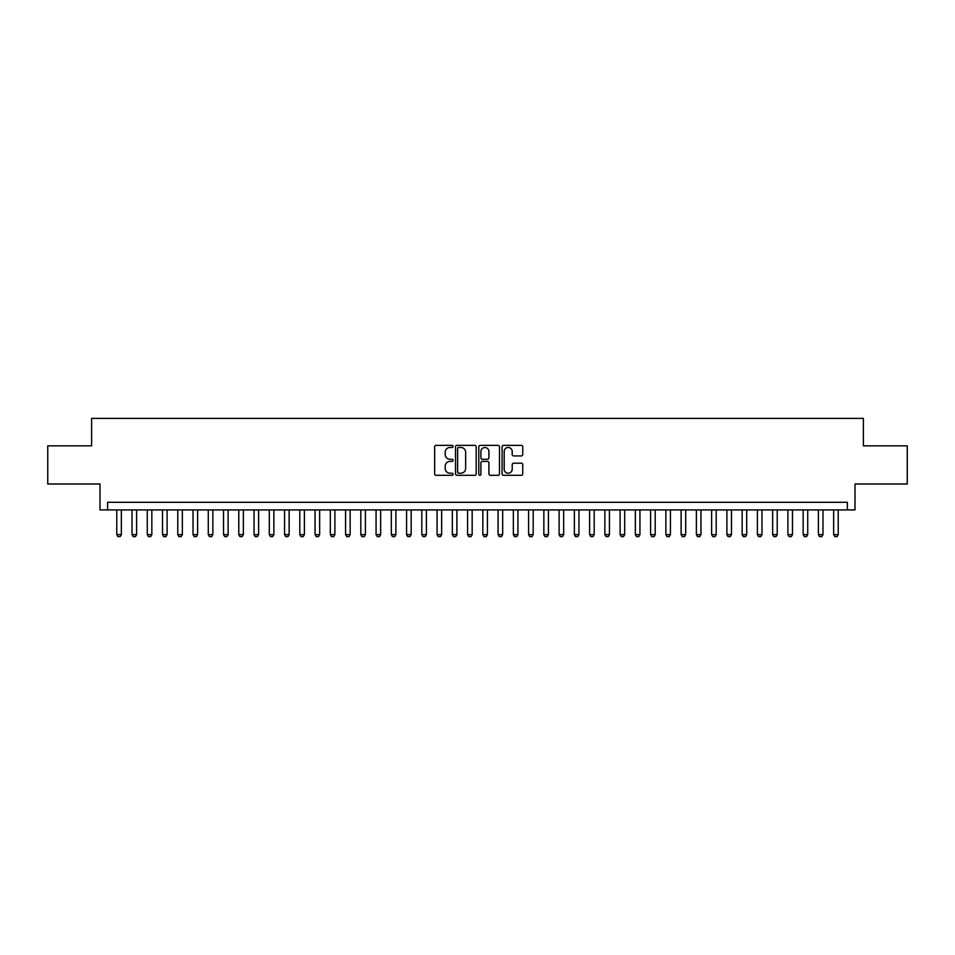 <?xml version="1.0" encoding="UTF-8"?>
<svg xmlns="http://www.w3.org/2000/svg" width="955" height="955" viewBox="0 0 955 955"><rect width="100%" height="100%" fill="white"/><g stroke="black" fill="none" stroke-linecap="round" stroke-linejoin="round"><path stroke-width="1.43" d="M453.1 446.415A1.05 1.05 0 0 0 452.049 445.364L436.137 445.364A1.492 1.492 0 0 0 434.644 446.868L434.644 473.811A1.492 1.492 0 0 0 436.137 475.315L452.049 475.315A1.05 1.05 0 0 0 453.1 474.265A1.05 1.05 0 0 0 452.049 473.214L449.984 473.214A4.787 4.787 0 0 1 445.197 468.428L445.197 466.183A4.787 4.787 0 0 1 449.984 461.384L452.049 461.384A1.05 1.05 0 0 0 453.1 460.346A1.05 1.05 0 0 0 452.049 459.295L449.984 459.295A4.787 4.787 0 0 1 445.197 454.496L445.197 452.252A4.787 4.787 0 0 1 449.984 447.465L452.049 447.465A1.05 1.05 0 0 0 453.1 446.415M521.251 455.929A1.492 1.492 0 0 0 522.755 454.425L522.755 446.868A1.492 1.492 0 0 0 521.251 445.364L503.583 445.364A1.492 1.492 0 0 0 502.091 446.868L502.091 473.811A1.492 1.492 0 0 0 503.583 475.315L521.251 475.315A1.492 1.492 0 0 0 522.755 473.811L522.755 464.679A1.492 1.492 0 0 0 521.251 463.187L513.695 463.187A1.492 1.492 0 0 0 512.202 464.679L512.202 469.215A3.999 3.999 0 0 1 508.191 473.214A3.999 3.999 0 0 1 504.192 469.215L504.192 451.464A3.999 3.999 0 0 1 508.191 447.465A3.999 3.999 0 0 1 512.202 451.464L512.202 454.425A1.492 1.492 0 0 0 513.695 455.929L521.251 455.929M847.383 509.91L855.012 509.91L855.012 483.982L907.25 483.982L907.25 445.854L863.404 445.854L863.404 418.397L91.596 418.397L91.596 445.854L47.75 445.854L47.75 483.982L99.989 483.982L99.989 509.91L847.383 509.91L847.383 502.282L107.617 502.282L107.617 509.91M476.187 446.868A1.492 1.492 0 0 0 474.695 445.364L457.027 445.364A1.492 1.492 0 0 0 455.523 446.868L455.523 473.811A1.492 1.492 0 0 0 457.027 475.315L474.695 475.315A1.492 1.492 0 0 0 476.187 473.811L476.187 446.868M480.305 445.364L497.973 445.364A1.492 1.492 0 0 1 499.477 446.868L499.477 473.811A1.492 1.492 0 0 1 497.973 475.315L490.416 475.315A1.492 1.492 0 0 1 488.912 473.811L488.912 462.889A1.492 1.492 0 0 0 487.42 461.384L482.406 461.384A1.492 1.492 0 0 0 480.902 462.889L480.902 474.265A1.05 1.05 0 0 1 479.864 475.315A1.05 1.05 0 0 1 478.813 474.265L478.813 446.868A1.492 1.492 0 0 1 480.305 445.364M458.675 447.465A1.05 1.05 0 0 0 457.624 448.516L457.624 472.164A1.05 1.05 0 0 0 458.675 473.214L460.847 473.214A4.787 4.787 0 0 0 465.634 468.428L465.634 452.252A4.787 4.787 0 0 0 460.847 447.465L458.675 447.465M488.912 451.548A3.999 3.999 0 0 0 484.913 447.537A3.999 3.999 0 0 0 480.902 451.548L480.902 457.791A1.492 1.492 0 0 0 482.406 459.295L487.42 459.295A1.492 1.492 0 0 0 488.912 457.791L488.912 451.548M116.773 509.91L116.773 534.621L121.345 534.621L121.345 509.91M121.345 534.621L120.199 536.603L117.919 536.603L116.773 534.621M132.017 509.91L132.017 534.621L136.601 534.621L136.601 509.91M136.601 534.621L135.455 536.603L133.163 536.603L132.017 534.621M147.273 509.91L147.273 534.621L151.845 534.621L151.845 509.91M151.845 534.621L150.711 536.603L148.419 536.603L147.273 534.621M162.529 509.91L162.529 534.621L167.101 534.621L167.101 509.91M167.101 534.621L165.955 536.603L163.675 536.603L162.529 534.621M177.785 509.91L177.785 534.621L182.357 534.621L182.357 509.91M182.357 534.621L181.211 536.603L178.919 536.603L177.785 534.621M193.029 509.91L193.029 534.621L197.613 534.621L197.613 509.91M197.613 534.621L196.467 536.603L194.175 536.603L193.029 534.621M208.286 509.91L208.286 534.621L212.858 534.621L212.858 509.91M212.858 534.621L211.724 536.603L209.431 536.603L208.286 534.621M223.542 509.91L223.542 534.621L228.114 534.621L228.114 509.91M228.114 534.621L226.968 536.603L224.688 536.603L223.542 534.621M238.798 509.91L238.798 534.621L243.37 534.621L243.37 509.91M243.37 534.621L242.224 536.603L239.932 536.603L238.798 534.621M254.042 509.91L254.042 534.621L258.626 534.621L258.626 509.91M258.626 534.621L257.48 536.603L255.188 536.603L254.042 534.621M269.298 509.91L269.298 534.621L273.87 534.621L273.87 509.91M273.87 534.621L272.724 536.603L270.444 536.603L269.298 534.621M284.554 509.91L284.554 534.621L289.126 534.621L289.126 509.91M289.126 534.621L287.98 536.603L285.7 536.603L284.554 534.621M299.798 509.91L299.798 534.621L304.382 534.621L304.382 509.91M304.382 534.621L303.236 536.603L300.944 536.603L299.798 534.621M315.055 509.91L315.055 534.621L319.639 534.621L319.639 509.91M319.639 534.621L318.493 536.603L316.201 536.603L315.055 534.621M330.311 509.91L330.311 534.621L334.883 534.621L334.883 509.91M334.883 534.621L333.737 536.603L331.457 536.603L330.311 534.621M345.567 509.91L345.567 534.621L350.139 534.621L350.139 509.91M350.139 534.621L348.993 536.603L346.701 536.603L345.567 534.621M360.811 509.91L360.811 534.621L365.395 534.621L365.395 509.91M365.395 534.621L364.249 536.603L361.957 536.603L360.811 534.621M376.067 509.91L376.067 534.621L380.639 534.621L380.639 509.91M380.639 534.621L379.505 536.603L377.213 536.603L376.067 534.621M391.323 509.91L391.323 534.621L395.895 534.621L395.895 509.91M395.895 534.621L394.749 536.603L392.469 536.603L391.323 534.621M406.579 509.91L406.579 534.621L411.151 534.621L411.151 509.91M411.151 534.621L410.005 536.603L407.713 536.603L406.579 534.621M421.824 509.91L421.824 534.621L426.408 534.621L426.408 509.91M426.408 534.621L425.262 536.603L422.97 536.603L421.824 534.621M437.08 509.91L437.08 534.621L441.652 534.621L441.652 509.91M441.652 534.621L440.518 536.603L438.226 536.603L437.08 534.621M452.336 509.91L452.336 534.621L456.908 534.621L456.908 509.91M456.908 534.621L455.762 536.603L453.482 536.603L452.336 534.621M467.58 509.91L467.58 534.621L472.164 534.621L472.164 509.91M472.164 534.621L471.018 536.603L468.726 536.603L467.58 534.621M482.836 509.91L482.836 534.621L487.42 534.621L487.42 509.91M487.42 534.621L486.274 536.603L483.982 536.603L482.836 534.621M498.092 509.91L498.092 534.621L502.664 534.621L502.664 509.91M502.664 534.621L501.518 536.603L499.238 536.603L498.092 534.621M513.348 509.91L513.348 534.621L517.92 534.621L517.92 509.91M517.92 534.621L516.774 536.603L514.482 536.603L513.348 534.621M528.593 509.91L528.593 534.621L533.177 534.621L533.177 509.91M533.177 534.621L532.031 536.603L529.739 536.603L528.593 534.621M543.849 509.91L543.849 534.621L548.421 534.621L548.421 509.91M548.421 534.621L547.287 536.603L544.995 536.603L543.849 534.621M559.105 509.91L559.105 534.621L563.677 534.621L563.677 509.91M563.677 534.621L562.531 536.603L560.251 536.603L559.105 534.621M574.361 509.91L574.361 534.621L578.933 534.621L578.933 509.91M578.933 534.621L577.787 536.603L575.495 536.603L574.361 534.621M589.605 509.91L589.605 534.621L594.189 534.621L594.189 509.91M594.189 534.621L593.043 536.603L590.751 536.603L589.605 534.621M604.861 509.91L604.861 534.621L609.433 534.621L609.433 509.91M609.433 534.621L608.299 536.603L606.007 536.603L604.861 534.621M620.117 509.91L620.117 534.621L624.689 534.621L624.689 509.91M624.689 534.621L623.543 536.603L621.263 536.603L620.117 534.621M635.362 509.91L635.362 534.621L639.946 534.621L639.946 509.91M639.946 534.621L638.8 536.603L636.508 536.603L635.362 534.621M650.618 509.91L650.618 534.621L655.202 534.621L655.202 509.91M655.202 534.621L654.056 536.603L651.764 536.603L650.618 534.621M665.874 509.91L665.874 534.621L670.446 534.621L670.446 509.91M670.446 534.621L669.3 536.603L667.02 536.603L665.874 534.621M681.13 509.91L681.13 534.621L685.702 534.621L685.702 509.91M685.702 534.621L684.556 536.603L682.276 536.603L681.13 534.621M696.374 509.91L696.374 534.621L700.958 534.621L700.958 509.91M700.958 534.621L699.812 536.603L697.52 536.603L696.374 534.621M711.63 509.91L711.63 534.621L716.202 534.621L716.202 509.91M716.202 534.621L715.068 536.603L712.776 536.603L711.63 534.621M726.886 509.91L726.886 534.621L731.458 534.621L731.458 509.91M731.458 534.621L730.312 536.603L728.032 536.603L726.886 534.621M742.142 509.91L742.142 534.621L746.715 534.621L746.715 509.91M746.715 534.621L745.568 536.603L743.277 536.603L742.142 534.621M757.387 509.91L757.387 534.621L761.971 534.621L761.971 509.91M761.971 534.621L760.825 536.603L758.533 536.603L757.387 534.621M772.643 509.91L772.643 534.621L777.215 534.621L777.215 509.91M777.215 534.621L776.081 536.603L773.789 536.603L772.643 534.621M787.899 509.91L787.899 534.621L792.471 534.621L792.471 509.91M792.471 534.621L791.325 536.603L789.045 536.603L787.899 534.621M803.155 509.91L803.155 534.621L807.727 534.621L807.727 509.91M807.727 534.621L806.581 536.603L804.289 536.603L803.155 534.621M818.399 509.91L818.399 534.621L822.983 534.621L822.983 509.91M822.983 534.621L821.837 536.603L819.545 536.603L818.399 534.621M833.655 509.91L833.655 534.621L838.227 534.621L838.227 509.91M838.227 534.621L837.081 536.603L834.801 536.603L833.655 534.621"/></g></svg>

